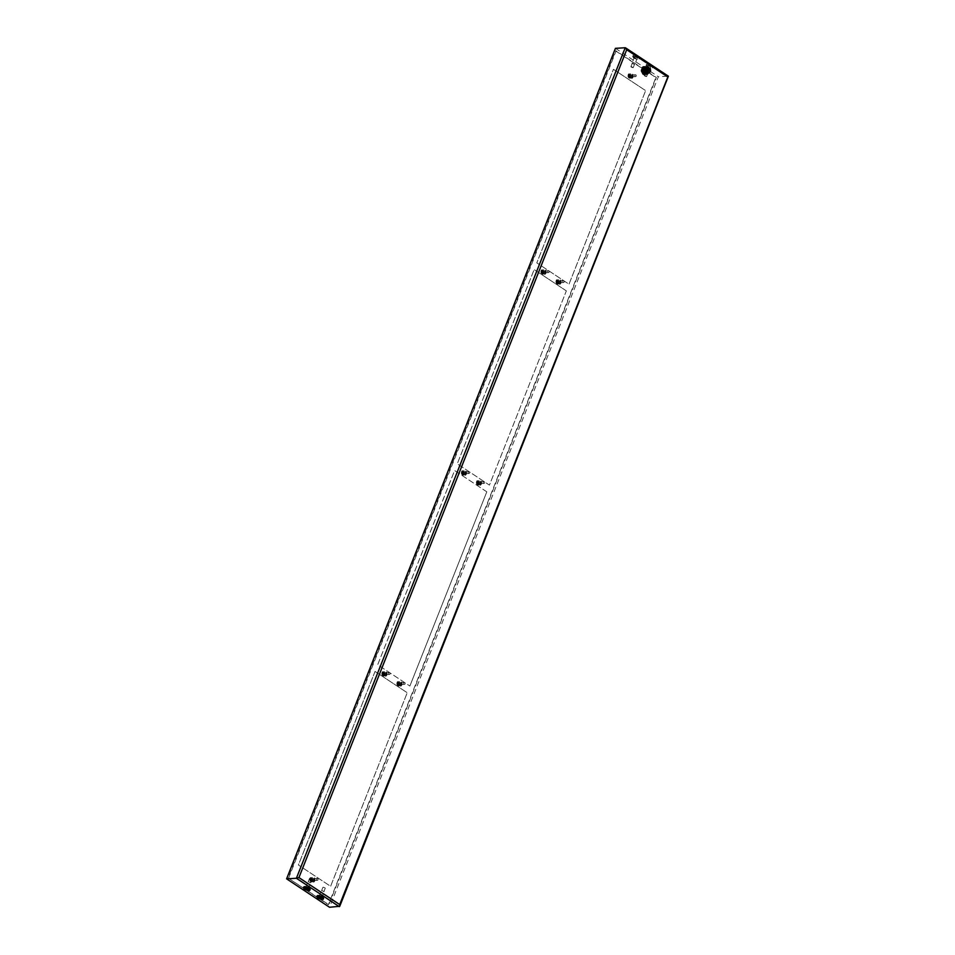 <?xml version="1.0" encoding="UTF-8"?>
<svg xmlns="http://www.w3.org/2000/svg" width="955" height="955" viewBox="0 0 955 955"><rect width="100%" height="100%" fill="white"/><g stroke="black" fill="none" stroke-linecap="round" stroke-linejoin="round"><path stroke-width="0.72" stroke-dasharray="4.78 3.58" d="M615.438 48.335L658.353 76.734L329.523 907.25M288.613 878.063L616.106 50.89L656.348 77.522L328.842 904.683L288.147 878.087L328.377 904.719L655.882 77.546L615.641 50.925L288.147 878.087M339.312 906.665L668.142 76.161L658.353 76.734M633.368 56.166A3.414 1.074 21.6 0 1 637.081 57.181A3.414 1.074 21.6 0 1 638.955 59.019A3.414 1.074 21.6 0 1 635.385 58.756A3.414 1.074 21.6 0 1 632.604 56.512A3.414 1.074 21.6 0 1 633.368 56.166M646.774 65.047A3.414 1.074 21.6 0 1 650.498 66.05A3.414 1.074 21.6 0 1 652.361 67.901A3.414 1.074 21.6 0 1 648.791 67.638A3.414 1.074 21.6 0 1 646.022 65.382A3.414 1.074 21.6 0 1 646.774 65.047M303.786 887.016A3.414 1.074 -158.4 0 0 306.567 889.272A3.414 1.074 -158.4 0 0 310.124 889.535M317.191 895.897A3.414 1.074 -158.4 0 0 319.973 898.154A3.414 1.074 -158.4 0 0 323.542 898.416M308.274 881.537L310.757 882.814L308.274 881.537M308.453 881.668L310.506 882.707L308.453 881.668M309.778 878.314L311.712 879.066M321.68 890.418L324.163 891.684L321.68 890.418M321.871 890.538L323.912 891.588L321.871 890.538M323.196 887.195L325.118 887.947M633.631 55.497A3.414 1.074 -158.4 0 0 632.867 55.832A3.414 1.074 -158.4 0 0 635.648 58.088A3.414 1.074 -158.4 0 0 639.217 58.351A3.414 1.074 -158.4 0 0 637.343 56.512A3.414 1.074 -158.4 0 0 633.631 55.497M637.116 57.801L634.633 56.536L637.116 57.801M634.466 64.498L631.983 63.233L634.466 64.498M632.508 63.209L634.562 64.248L632.508 63.209M631.183 66.552L633.237 67.602L631.183 66.552M647.036 64.367A3.414 1.074 -158.4 0 0 646.284 64.713A3.414 1.074 -158.4 0 0 649.066 66.969A3.414 1.074 -158.4 0 0 652.635 67.232A3.414 1.074 -158.4 0 0 650.761 65.382A3.414 1.074 -158.4 0 0 647.036 64.367M650.534 66.683L648.051 65.418L650.534 66.683M647.872 73.38L645.389 72.114L647.872 73.38M645.914 72.079L647.967 73.129L645.914 72.079M644.589 75.433L646.642 76.484L644.589 75.433M375.04 671.449L407.248 692.745L375.04 671.449L298.402 865.003L330.585 886.312L407.224 692.745L330.609 886.312L298.402 865.003M613.432 69.321L645.628 90.63L613.432 69.321L536.806 262.888L568.989 284.196L645.628 90.63L569.013 284.184L536.806 262.888L613.456 69.321M486.775 491.813L454.592 470.517L377.691 664.752L409.898 686.048L377.691 664.752L454.616 470.517L486.799 491.813L409.874 686.048L486.799 491.813M566.363 290.881L534.167 269.585L566.339 290.893L489.438 485.116L457.266 463.82L534.143 269.585L457.266 463.82L489.438 485.116L566.339 290.893M375.064 671.449L298.426 865.003M642.44 69.393A2.579 2.029 -93.4 0 1 646.081 71.804A2.579 2.029 -93.4 0 1 642.44 69.393M642.62 69.381A2.579 2.029 -93.4 0 1 646.475 70.467A2.579 2.029 -93.4 0 1 642.763 71.971A2.579 2.029 -93.4 0 1 642.62 69.381M646.093 71.888A2.734 2.149 -93.4 0 1 642.369 72.055A2.734 2.149 -93.4 0 1 644.028 67.877A2.734 2.149 -93.4 0 1 646.093 71.888M642.584 69.154A3.032 2.388 -93.4 0 1 645.783 67.889A3.032 2.388 -93.4 0 1 646.869 71.995A3.032 2.388 -93.4 0 1 643.67 73.249A3.032 2.388 -93.4 0 1 642.584 69.154M643.169 66.85L645.902 66.719A4.166 3.283 -93.4 0 1 646.451 67.089L647.979 70.037A4.166 3.283 -93.4 0 1 648.015 70.813L646.798 73.881A4.166 3.283 -93.4 0 1 646.284 74.299M647.979 70.037L648.911 69.978A4.166 3.283 -93.4 0 1 648.946 70.754L648.015 70.813M648.911 69.978L647.574 67.387M647.896 73.404L648.946 70.754M644.828 68.139A2.579 2.029 -93.4 0 1 647.693 70.395A2.579 2.029 -93.4 0 1 645.114 72.986M646.798 73.881L647.729 73.822M647.383 67.029L646.451 67.089M645.902 66.719L646.833 66.671M644.303 69.285A2.579 2.029 -93.4 0 1 648.159 70.372A2.579 2.029 -93.4 0 1 644.434 71.864A2.579 2.029 -93.4 0 1 644.303 69.285M646.225 67.447A3.032 2.388 -93.4 0 1 648.791 70.336A3.032 2.388 -93.4 0 1 646.583 73.499M648.481 67.686A3.032 2.388 -93.4 0 1 649.866 70.264A3.032 2.388 -93.4 0 1 648.791 72.986M646.666 68.175A2.579 2.029 -93.4 0 1 649.782 70.276A2.579 2.029 -93.4 0 1 646.941 72.723M646.165 69.178A2.579 2.029 -93.4 0 1 650.021 70.264A2.579 2.029 -93.4 0 1 646.308 71.756A2.579 2.029 -93.4 0 1 646.165 69.178M647.896 67.65A2.734 2.149 -93.4 0 1 648.218 73.105M648.517 67.912A2.423 1.91 -93.4 0 1 649.4 68.139L649.173 68.008A2.734 2.149 -93.4 0 1 649.412 72.604M649.4 68.139A2.423 1.91 -93.4 0 1 648.803 72.759M647.979 71.303A2.197 1.731 -93.4 0 1 644.625 70.575A2.197 1.731 -93.4 0 1 648.003 69.834M646.989 69.87L647.048 69.142L647.096 69.894M645.735 69.572L645.998 68.903L645.735 69.572M645.162 71.016L645.27 70.3L645.162 71.016M646.046 72.126L646.153 71.41L646.046 72.126M631.267 76.746A0.931 0.74 -93.4 0 1 631.53 75.003A0.931 0.74 -93.4 0 1 631.637 76.854A0.931 0.74 -93.4 0 1 631.267 76.746M635.218 76.519A0.931 0.74 -93.4 0 1 635.493 74.765A0.931 0.74 -93.4 0 1 635.6 76.627A0.931 0.74 -93.4 0 1 635.218 76.519M632.186 76.472A1.134 0.895 86.6 0 0 631.315 74.8A1.134 0.895 86.6 0 0 631.446 77.08A1.134 0.895 86.6 0 0 632.186 76.472L632.126 76.603M631.697 76.507A1.134 0.895 -93.4 0 1 629.99 76.018A1.134 0.895 -93.4 0 1 631.637 75.361A1.134 0.895 -93.4 0 1 631.697 76.507M630.157 77.809A2.089 1.647 -93.4 0 1 630.766 73.893A2.089 1.647 -93.4 0 1 631.016 78.047A2.089 1.647 -93.4 0 1 630.157 77.809M628.772 75.767L630.061 75.409L629.548 77.116L628.772 75.767L630.025 74.956L630.766 75.66L630.133 77.08L629.369 75.731M559.212 282.656A0.931 0.74 -93.4 0 1 559.487 280.901A0.931 0.74 -93.4 0 1 559.594 282.764A0.931 0.74 -93.4 0 1 559.212 282.656M563.175 282.417A0.931 0.74 -93.4 0 1 563.45 280.663A0.931 0.74 -93.4 0 1 563.557 282.525A0.931 0.74 -93.4 0 1 563.175 282.417M560.143 282.37A1.134 0.895 86.6 0 0 559.272 280.71A1.134 0.895 86.6 0 0 559.403 282.978A1.134 0.895 86.6 0 0 560.143 282.37L560.084 282.501M559.654 282.405A1.134 0.895 -93.4 0 1 557.947 281.928A1.134 0.895 -93.4 0 1 559.582 281.259A1.134 0.895 -93.4 0 1 559.654 282.405M558.114 283.719A2.089 1.647 -93.4 0 1 558.723 279.791A2.089 1.647 -93.4 0 1 558.962 283.957A2.089 1.647 -93.4 0 1 558.114 283.719M556.729 281.665L558.018 281.307L557.505 283.014L556.729 281.665L557.983 280.854L558.723 281.57L558.09 282.978L557.326 281.63M544.195 272.712A0.931 0.74 -93.4 0 1 544.469 270.957A0.931 0.74 -93.4 0 1 544.577 272.82A0.931 0.74 -93.4 0 1 544.195 272.712M548.158 272.473A0.931 0.74 -93.4 0 1 548.433 270.719A0.931 0.74 -93.4 0 1 548.54 272.581A0.931 0.74 -93.4 0 1 548.158 272.473M545.126 272.438A1.134 0.895 86.6 0 0 544.255 270.766A1.134 0.895 86.6 0 0 544.386 273.035A1.134 0.895 86.6 0 0 545.126 272.438L545.066 272.557M544.625 272.462A1.134 0.895 -93.4 0 1 542.929 271.984A1.134 0.895 -93.4 0 1 544.565 271.316A1.134 0.895 -93.4 0 1 544.625 272.462M543.097 273.775A2.089 1.647 -93.4 0 1 543.705 269.847A2.089 1.647 -93.4 0 1 543.944 274.013A2.089 1.647 -93.4 0 1 543.097 273.775M541.712 271.721L543.001 271.363L542.476 273.07L541.712 271.721L543.586 271.327L543.073 273.035L542.297 271.686M479.661 483.588A0.931 0.74 -93.4 0 1 479.935 481.833A0.931 0.74 -93.4 0 1 480.043 483.696A0.931 0.74 -93.4 0 1 479.661 483.588M483.624 483.349A0.931 0.74 -93.4 0 1 483.899 481.595A0.931 0.74 -93.4 0 1 484.006 483.457A0.931 0.74 -93.4 0 1 483.624 483.349M480.592 483.302A1.134 0.895 86.6 0 0 479.72 481.642A1.134 0.895 86.6 0 0 479.852 483.91A1.134 0.895 86.6 0 0 480.592 483.302L480.532 483.433M480.09 483.337A1.134 0.895 -93.4 0 1 478.395 482.86A1.134 0.895 -93.4 0 1 480.031 482.191A1.134 0.895 -93.4 0 1 480.09 483.337M478.562 484.639A2.089 1.647 -93.4 0 1 479.171 480.723A2.089 1.647 -93.4 0 1 479.41 484.889A2.089 1.647 -93.4 0 1 478.562 484.639M477.178 482.597L478.467 482.239L477.942 483.946L477.178 482.597L479.052 482.203L478.539 483.91L477.763 482.562M464.643 473.644A0.931 0.74 -93.4 0 1 464.918 471.889A0.931 0.74 -93.4 0 1 465.025 473.752A0.931 0.74 -93.4 0 1 464.643 473.644M468.607 473.405A0.931 0.74 -93.4 0 1 468.881 471.651A0.931 0.74 -93.4 0 1 468.989 473.513A0.931 0.74 -93.4 0 1 468.607 473.405M465.574 473.37A1.134 0.895 86.6 0 0 464.703 471.698A1.134 0.895 86.6 0 0 464.834 473.967A1.134 0.895 86.6 0 0 465.574 473.37L465.515 473.489M465.073 473.394A1.134 0.895 -93.4 0 1 463.378 472.916A1.134 0.895 -93.4 0 1 465.013 472.248A1.134 0.895 -93.4 0 1 465.073 473.394M463.545 474.707A2.089 1.647 -93.4 0 1 464.142 470.779A2.089 1.647 -93.4 0 1 464.393 474.945A2.089 1.647 -93.4 0 1 463.545 474.707M462.16 472.653L463.45 472.295L462.924 474.002L462.16 472.653L464.035 472.259L463.521 473.967L462.745 472.618M400.133 684.508A0.931 0.74 -93.4 0 1 400.408 682.765A0.931 0.74 -93.4 0 1 400.515 684.616A0.931 0.74 -93.4 0 1 400.133 684.508M404.096 684.281A0.931 0.74 -93.4 0 1 404.371 682.527A0.931 0.74 -93.4 0 1 404.478 684.389A0.931 0.74 -93.4 0 1 404.096 684.281M401.064 684.234A1.134 0.895 86.6 0 0 400.181 682.562A1.134 0.895 86.6 0 0 400.324 684.842A1.134 0.895 86.6 0 0 401.064 684.234M400.563 684.269A1.134 0.895 -93.4 0 1 398.868 683.78A1.134 0.895 -93.4 0 1 400.503 683.123A1.134 0.895 -93.4 0 1 400.563 684.269M399.035 685.571A2.089 1.647 -93.4 0 1 399.632 681.655A2.089 1.647 -93.4 0 1 399.882 685.809A2.089 1.647 -93.4 0 1 399.035 685.571M397.638 683.529L398.939 683.171L398.414 684.878L397.638 683.529L399.524 683.135L399.011 684.842L398.235 683.494M385.116 674.576A0.931 0.74 -93.4 0 1 385.378 672.821A0.931 0.74 -93.4 0 1 385.498 674.684A0.931 0.74 -93.4 0 1 385.116 674.576M389.079 674.337A0.931 0.74 -93.4 0 1 389.342 672.583A0.931 0.74 -93.4 0 1 389.461 674.445A0.931 0.74 -93.4 0 1 389.079 674.337M386.035 674.29A1.134 0.895 86.6 0 0 385.163 672.63A1.134 0.895 86.6 0 0 385.307 674.899A1.134 0.895 86.6 0 0 386.035 674.29L385.975 674.421M385.545 674.326A1.134 0.895 -93.4 0 1 383.838 673.848A1.134 0.895 -93.4 0 1 385.486 673.179A1.134 0.895 -93.4 0 1 385.545 674.326M384.006 675.627A2.089 1.647 -93.4 0 1 384.614 671.711A2.089 1.647 -93.4 0 1 384.865 675.877A2.089 1.647 -93.4 0 1 384.006 675.627M382.621 673.585L383.91 673.227L383.397 674.934L382.621 673.585L383.874 672.774L384.614 673.49L383.994 674.899L383.218 673.55M313.049 880.474A0.931 0.74 -93.4 0 1 313.312 878.719A0.931 0.74 -93.4 0 1 313.431 880.582A0.931 0.74 -93.4 0 1 313.049 880.474M317.012 880.235A0.931 0.74 -93.4 0 1 317.275 878.481A0.931 0.74 -93.4 0 1 317.394 880.343A0.931 0.74 -93.4 0 1 317.012 880.235M313.968 880.2A1.134 0.895 86.6 0 0 313.097 878.528A1.134 0.895 86.6 0 0 313.228 880.797A1.134 0.895 86.6 0 0 313.968 880.2L313.909 880.319M313.479 880.224A1.134 0.895 -93.4 0 1 311.772 879.746A1.134 0.895 -93.4 0 1 313.419 879.089A1.134 0.895 -93.4 0 1 313.479 880.224M311.939 881.537A2.089 1.647 -93.4 0 1 312.548 877.609A2.089 1.647 -93.4 0 1 312.798 881.775A2.089 1.647 -93.4 0 1 311.939 881.537M310.554 879.483L311.843 879.137L311.33 880.832L310.554 879.483L311.808 878.684L312.548 879.388L311.915 880.797L311.151 879.448M630.193 78.298A2.65 2.089 -93.4 0 1 630.968 73.308A2.65 2.089 -93.4 0 1 631.279 78.608A2.65 2.089 -93.4 0 1 630.193 78.298M630.694 77.033A1.218 0.955 -93.4 0 1 631.052 74.741A1.218 0.955 -93.4 0 1 631.195 77.164A1.218 0.955 -93.4 0 1 630.694 77.033M629.966 78.31A2.65 2.089 -93.4 0 1 630.73 73.32A2.65 2.089 -93.4 0 1 631.04 78.62A2.65 2.089 -93.4 0 1 629.966 78.31M630.467 77.045A1.218 0.955 -93.4 0 1 630.813 74.753A1.218 0.955 -93.4 0 1 630.957 77.176A1.218 0.955 -93.4 0 1 630.467 77.045M558.15 284.208A2.65 2.089 -93.4 0 1 558.926 279.206A2.65 2.089 -93.4 0 1 559.236 284.506A2.65 2.089 -93.4 0 1 558.15 284.208M558.651 282.931A1.218 0.955 -93.4 0 1 559.009 280.651A1.218 0.955 -93.4 0 1 559.153 283.074A1.218 0.955 -93.4 0 1 558.651 282.931M557.911 284.22A2.65 2.089 -93.4 0 1 558.687 279.218A2.65 2.089 -93.4 0 1 558.997 284.518A2.65 2.089 -93.4 0 1 557.911 284.22M558.424 282.943A1.218 0.955 -93.4 0 1 558.77 280.663A1.218 0.955 -93.4 0 1 558.914 283.086A1.218 0.955 -93.4 0 1 558.424 282.943M543.132 274.264A2.65 2.089 -93.4 0 1 543.896 269.262A2.65 2.089 -93.4 0 1 544.219 274.562A2.65 2.089 -93.4 0 1 543.132 274.264M543.634 272.987A1.218 0.955 -93.4 0 1 543.98 270.707A1.218 0.955 -93.4 0 1 544.123 273.13A1.218 0.955 -93.4 0 1 543.634 272.987M542.894 274.276A2.65 2.089 -93.4 0 1 543.67 269.274A2.65 2.089 -93.4 0 1 543.98 274.574A2.65 2.089 -93.4 0 1 542.894 274.276M543.395 272.999A1.218 0.955 -93.4 0 1 543.753 270.719A1.218 0.955 -93.4 0 1 543.896 273.142A1.218 0.955 -93.4 0 1 543.395 272.999M478.598 485.128A2.65 2.089 -93.4 0 1 479.362 480.138A2.65 2.089 -93.4 0 1 479.685 485.438A2.65 2.089 -93.4 0 1 478.598 485.128M479.1 483.863A1.218 0.955 -93.4 0 1 479.446 481.583A1.218 0.955 -93.4 0 1 479.589 484.006A1.218 0.955 -93.4 0 1 479.1 483.863M478.36 485.152A2.65 2.089 -93.4 0 1 479.135 480.15A2.65 2.089 -93.4 0 1 479.446 485.45A2.65 2.089 -93.4 0 1 478.36 485.152M478.861 483.875A1.218 0.955 -93.4 0 1 479.219 481.595A1.218 0.955 -93.4 0 1 479.362 484.018A1.218 0.955 -93.4 0 1 478.861 483.875M463.569 475.196A2.65 2.089 -93.4 0 1 464.345 470.194A2.65 2.089 -93.4 0 1 464.655 475.495A2.65 2.089 -93.4 0 1 463.569 475.196M464.082 473.919A1.218 0.955 -93.4 0 1 464.428 471.639A1.218 0.955 -93.4 0 1 464.572 474.062A1.218 0.955 -93.4 0 1 464.082 473.919M463.342 475.208A2.65 2.089 -93.4 0 1 464.118 470.206A2.65 2.089 -93.4 0 1 464.428 475.506A2.65 2.089 -93.4 0 1 463.342 475.208M463.844 473.931A1.218 0.955 -93.4 0 1 464.202 471.651A1.218 0.955 -93.4 0 1 464.345 474.074A1.218 0.955 -93.4 0 1 463.844 473.931M399.059 686.06A2.65 2.089 -93.4 0 1 399.835 681.07A2.65 2.089 -93.4 0 1 400.145 686.37A2.65 2.089 -93.4 0 1 399.059 686.06M399.572 684.795A1.218 0.955 -93.4 0 1 399.918 682.503A1.218 0.955 -93.4 0 1 400.061 684.926A1.218 0.955 -93.4 0 1 399.572 684.795M398.832 686.072A2.65 2.089 -93.4 0 1 399.608 681.082A2.65 2.089 -93.4 0 1 399.918 686.382A2.65 2.089 -93.4 0 1 398.832 686.072M399.333 684.807A1.218 0.955 -93.4 0 1 399.691 682.515A1.218 0.955 -93.4 0 1 399.835 684.938A1.218 0.955 -93.4 0 1 399.333 684.807M384.041 676.116A2.65 2.089 -93.4 0 1 384.817 671.126A2.65 2.089 -93.4 0 1 385.128 676.427A2.65 2.089 -93.4 0 1 384.041 676.116M384.543 674.851A1.218 0.955 -93.4 0 1 384.901 672.559A1.218 0.955 -93.4 0 1 385.044 674.982A1.218 0.955 -93.4 0 1 384.543 674.851M383.815 676.14A2.65 2.089 -93.4 0 1 384.579 671.138A2.65 2.089 -93.4 0 1 384.901 676.438A2.65 2.089 -93.4 0 1 383.815 676.14M384.316 674.863A1.218 0.955 -93.4 0 1 384.662 672.583A1.218 0.955 -93.4 0 1 384.805 675.006A1.218 0.955 -93.4 0 1 384.316 674.863M311.975 882.026A2.65 2.089 -93.4 0 1 312.751 877.024A2.65 2.089 -93.4 0 1 313.061 882.325A2.65 2.089 -93.4 0 1 311.975 882.026M312.476 880.749A1.218 0.955 -93.4 0 1 312.834 878.469A1.218 0.955 -93.4 0 1 312.977 880.892A1.218 0.955 -93.4 0 1 312.476 880.749M311.748 882.038A2.65 2.089 -93.4 0 1 312.512 877.048A2.65 2.089 -93.4 0 1 312.834 882.348A2.65 2.089 -93.4 0 1 311.748 882.038M312.249 880.761A1.218 0.955 -93.4 0 1 312.595 878.481A1.218 0.955 -93.4 0 1 312.739 880.904A1.218 0.955 -93.4 0 1 312.249 880.761M668.142 76.161L625.227 47.75M628.903 77.88A2.089 1.647 -93.4 0 1 629.5 73.965A2.089 1.647 -93.4 0 1 629.751 78.131A2.089 1.647 -93.4 0 1 628.903 77.88M628.844 77.689A1.862 1.468 -93.4 0 1 628.677 74.478A1.862 1.468 -93.4 0 1 630.957 75.982A1.862 1.468 -93.4 0 1 628.844 77.689M629.906 75.099L629.309 75.135M630.169 75.087L629.572 75.123M630.622 75.385L630.025 75.421M630.766 75.66L630.169 75.696M630.801 76.305L630.205 76.34M630.682 76.603L630.085 76.639M630.264 76.937L629.667 76.973M630.002 76.949L629.405 76.985M556.861 283.79A2.089 1.647 -93.4 0 1 557.457 279.863A2.089 1.647 -93.4 0 1 557.708 284.029A2.089 1.647 -93.4 0 1 556.861 283.79M556.801 283.599A1.862 1.468 -93.4 0 1 556.634 280.376A1.862 1.468 -93.4 0 1 558.914 281.892A1.862 1.468 -93.4 0 1 556.801 283.599M557.863 280.997L557.266 281.033M558.126 280.985L557.529 281.021M558.58 281.283L557.983 281.319M558.723 281.57L558.126 281.606M558.759 282.203L558.162 282.238M558.639 282.501L558.042 282.537M558.221 282.847L557.625 282.883M557.959 282.859L557.362 282.895M541.831 273.846A2.089 1.647 -93.4 0 1 542.44 269.919A2.089 1.647 -93.4 0 1 542.691 274.085A2.089 1.647 -93.4 0 1 541.831 273.846M541.772 273.655A1.862 1.468 -93.4 0 1 541.616 270.444A1.862 1.468 -93.4 0 1 543.884 271.948A1.862 1.468 -93.4 0 1 541.772 273.655M543.705 271.626L543.109 271.662M542.333 272.33L541.736 272.366M477.297 484.722A2.089 1.647 -93.4 0 1 477.906 480.795A2.089 1.647 -93.4 0 1 478.157 484.961A2.089 1.647 -93.4 0 1 477.297 484.722M477.237 484.531A1.862 1.468 -93.4 0 1 477.082 481.308A1.862 1.468 -93.4 0 1 479.35 482.824A1.862 1.468 -93.4 0 1 477.237 484.531M479.171 482.502L478.574 482.538M477.798 483.206L477.202 483.242M462.28 474.778A2.089 1.647 -93.4 0 1 462.889 470.851A2.089 1.647 -93.4 0 1 463.139 475.017A2.089 1.647 -93.4 0 1 462.28 474.778M462.22 474.587A1.862 1.468 -93.4 0 1 462.053 471.364A1.862 1.468 -93.4 0 1 464.333 472.88A1.862 1.468 -93.4 0 1 462.22 474.587M462.865 472.319L462.268 472.355M463.378 473.847L462.781 473.883M462.781 473.262L462.184 473.298M397.769 685.654A2.089 1.647 -93.4 0 1 398.378 681.727A2.089 1.647 -93.4 0 1 398.629 685.893A2.089 1.647 -93.4 0 1 397.769 685.654M397.71 685.451A1.862 1.468 -93.4 0 1 397.543 682.24A1.862 1.468 -93.4 0 1 399.823 683.744A1.862 1.468 -93.4 0 1 397.71 685.451M398.354 683.195L397.757 683.231M399.13 684.699L398.533 684.735M398.868 684.711L398.271 684.747M398.414 684.413L397.817 684.449M398.271 684.126L397.674 684.162M382.752 675.71A2.089 1.647 -93.4 0 1 383.361 671.783A2.089 1.647 -93.4 0 1 383.6 675.949A2.089 1.647 -93.4 0 1 382.752 675.71M382.692 675.519A1.862 1.468 -93.4 0 1 382.525 672.296A1.862 1.468 -93.4 0 1 384.805 673.8A1.862 1.468 -93.4 0 1 382.692 675.519M383.755 672.917L383.158 672.953M384.017 672.905L383.421 672.941M384.471 673.203L383.874 673.239M384.65 674.123L384.053 674.158M384.113 674.767L383.516 674.791M383.85 674.779L383.253 674.803M383.253 674.194L382.657 674.23M310.685 881.608A2.089 1.647 -93.4 0 1 311.294 877.681A2.089 1.647 -93.4 0 1 311.533 881.847A2.089 1.647 -93.4 0 1 310.685 881.608M310.626 881.417A1.862 1.468 -93.4 0 1 310.459 878.206A1.862 1.468 -93.4 0 1 312.739 879.71A1.862 1.468 -93.4 0 1 310.626 881.417M311.27 879.161L310.673 879.197M311.688 878.815L311.091 878.851M311.951 878.803L311.354 878.839M312.404 879.101L311.808 879.137M312.583 880.033L311.987 880.068M312.464 880.319L311.867 880.355M312.046 880.665L311.449 880.701M311.784 880.677L311.187 880.713M311.33 880.379L310.733 880.415M311.187 880.092L310.59 880.128M308.107 889.511L310.757 882.814M305.278 888.389L307.928 881.692M310.506 882.707L311.831 879.364M308.179 881.787L309.504 878.445M321.513 898.38L324.163 891.684M318.695 897.27L321.346 890.573M323.912 891.588L325.249 888.234M321.584 890.669L322.921 887.314M638.955 59.019L639.217 58.351M632.604 56.512L632.867 55.832M634.633 56.536L631.983 63.233M637.451 57.658L634.8 64.355M632.234 63.328L630.909 66.683M634.562 64.248L633.237 67.602M631.028 66.969L632.938 67.721M652.361 67.901L652.635 67.232M646.022 65.382L646.284 64.713M648.051 65.418L645.389 72.114M650.868 66.528L648.218 73.225M645.64 72.21L644.315 75.552M647.967 73.129L646.642 76.484M644.446 75.851L646.356 76.603M644.41 73.177L644.601 73.165C646.917 71.589 646.822 69.882 644.291 68.02L644.112 68.02M642.226 68.33L643.336 67.351L645.64 67.459L647.048 69.249L647.18 71.673L645.568 73.833L642.476 73.058M641.748 71.649L641.664 69.763M648.564 68.139L646.225 68.283M648.815 72.532L646.487 72.676M647.048 69.142L648.242 69.07M645.89 69.62L647.048 69.548M645.843 68.867L647.442 68.772M645.317 71.064L647.036 70.957M645.27 70.3L646.953 70.204M646.201 72.174L647.669 72.079M646.153 71.41L647.168 71.35M635.493 74.765L631.53 75.003M635.6 76.627L631.637 76.854M630.766 73.893L629.5 73.965C628.008 73.535 627.781 74.836 628.856 77.88L631.016 78.047M629.584 75.445L628.987 75.481M630.025 74.956L629.429 74.991M630.527 75.409L629.93 75.445M630.658 75.373L630.061 75.409M563.45 280.663L559.487 280.901M563.557 282.525L559.594 282.764M558.723 279.791L557.457 279.863C555.953 279.433 555.738 280.734 556.813 283.778L558.962 283.957M557.541 281.355L556.944 281.379M557.983 280.854L557.386 280.889M558.484 281.307L557.887 281.343M558.615 281.271L558.018 281.307M548.433 270.719L544.469 270.957M548.54 272.581L544.577 272.82M543.705 269.847L542.44 269.919C540.936 269.489 540.721 270.79 541.795 273.834L543.944 274.013M542.38 271.387L541.783 271.423M542.524 271.411L541.927 271.447M542.965 270.922L542.368 270.957M543.467 271.363L542.87 271.399M543.514 272.545L542.918 272.581M543.073 273.035L542.476 273.07M483.899 481.595L479.935 481.833M484.006 483.457L480.043 483.696M479.171 480.723L477.906 480.795C476.402 480.365 476.187 481.666 477.261 484.71L479.41 484.889M477.989 482.275L477.393 482.311M478.431 481.786L477.834 481.821M478.933 482.239L478.336 482.275M478.98 483.421L478.383 483.457M478.539 483.91L477.942 483.946M468.881 471.651L464.918 471.889M468.989 473.513L465.025 473.752M464.142 470.779L462.889 470.851C461.384 470.421 461.17 471.722 462.232 474.766L464.393 474.945M462.829 472.319L462.232 472.355M463.414 471.854L462.817 471.877M464.106 473.501L463.509 473.537M463.963 473.477L463.366 473.513M463.521 473.967L462.924 474.002M463.02 473.525L462.423 473.561M462.889 473.549L462.292 473.585M404.371 682.527L400.408 682.765M404.478 684.389L400.515 684.616M399.632 681.655L398.378 681.727C396.874 681.297 396.659 682.598 397.722 685.642L399.882 685.809M398.319 683.195L397.722 683.231M399.596 684.365L398.999 684.401M399.453 684.353L398.856 684.389M399.011 684.842L398.414 684.878M398.51 684.389L397.913 684.425M398.378 684.425L397.781 684.46M389.342 672.583L385.378 672.821M389.461 674.445L385.498 674.684M384.614 671.711L383.361 671.783C381.857 671.353 381.642 672.654 382.704 675.698L384.865 675.877M384.507 673.191L383.91 673.227M384.435 674.409L383.838 674.445M383.994 674.899L383.397 674.934M383.492 674.457L382.895 674.481M317.275 878.481L313.312 878.719M317.394 880.343L313.431 880.582M312.548 877.609L311.294 877.681C309.79 877.251 309.563 878.564 310.638 881.596L312.798 881.775M312.309 879.125L311.712 879.161M312.44 879.101L311.843 879.137M311.425 880.355L310.829 880.391M311.294 880.391L310.697 880.415"/><path stroke-width="1.43" d="M286.607 878.839L615.438 48.335L625.227 47.75L296.396 878.266L286.607 878.839L329.523 907.25L339.741 906.295L339.705 904.564L668.142 76.161M309.862 890.203L310.124 889.535A3.414 1.074 -158.4 0 0 308.262 887.696A3.414 1.074 -158.4 0 0 304.538 886.682A3.414 1.074 -158.4 0 0 303.786 887.016L303.523 887.696A3.414 1.074 21.6 0 1 304.275 887.35A3.414 1.074 21.6 0 1 307.999 888.365A3.414 1.074 21.6 0 1 309.862 890.203A3.414 1.074 21.6 0 1 306.292 889.941A3.414 1.074 21.6 0 1 303.523 887.696M323.279 899.085L323.542 898.416A3.414 1.074 -158.4 0 0 321.668 896.566A3.414 1.074 -158.4 0 0 317.955 895.551A3.414 1.074 -158.4 0 0 317.191 895.897L316.929 896.566A3.414 1.074 21.6 0 1 317.693 896.232A3.414 1.074 21.6 0 1 321.405 897.234A3.414 1.074 21.6 0 1 323.279 899.085A3.414 1.074 21.6 0 1 319.71 898.822A3.414 1.074 21.6 0 1 316.929 896.566M667.473 76.734L626.695 49.744L298.939 877.585L296.396 878.266L339.312 906.665M626.695 49.744L625.227 47.75M305.624 888.234L308.107 889.511L305.624 888.234M319.03 897.115L321.513 898.38L319.03 897.115M643.551 74.418L647.215 74.239L643.551 74.418A4.166 3.283 -93.4 0 1 643.002 74.06L641.474 71.112A4.166 3.283 -93.4 0 1 641.438 70.336L642.655 67.268A4.166 3.283 -93.4 0 1 643.169 66.85L646.833 66.671A4.166 3.283 -93.4 0 1 647.383 67.029L647.574 67.387M641.474 71.112L642.405 71.052A4.166 3.283 -93.4 0 1 642.369 70.276L641.438 70.336M642.655 67.268L643.586 67.208A4.166 3.283 -93.4 0 1 644.1 66.79M643.586 67.208L642.369 70.276M642.405 71.052L643.933 74.001L643.002 74.06M647.896 73.404L647.729 73.822A4.166 3.283 -93.4 0 1 647.215 74.239M645.114 72.986A2.579 2.029 -93.4 0 1 644.828 68.139M648.791 72.986A3.032 2.388 -93.4 0 1 647.657 73.44L646.583 73.499A3.032 2.388 -93.4 0 1 644.422 72.091A3.032 2.388 -93.4 0 1 644.255 69.058A3.032 2.388 -93.4 0 1 646.225 67.447L647.299 67.375A3.032 2.388 -93.4 0 1 648.481 67.686M647.657 73.44A3.032 2.388 -93.4 0 1 645.496 72.031A3.032 2.388 -93.4 0 1 645.329 68.987A3.032 2.388 -93.4 0 1 647.299 67.375M646.941 72.723A2.579 2.029 -93.4 0 1 646.666 68.175M648.218 73.105A2.734 2.149 -93.4 0 1 647.896 67.65M649.412 72.604A2.734 2.149 -93.4 0 1 646.201 69.094A2.734 2.149 -93.4 0 1 649.137 67.996L648.982 67.901M648.827 72.759L648.791 72.759A2.423 1.91 -93.4 0 1 648.517 67.912L648.541 67.912A2.423 1.91 -93.4 0 1 648.791 72.759A2.423 1.91 -93.4 0 1 648.541 67.912M650.248 71.362A2.197 1.731 -93.4 0 1 646.953 70.443A2.197 1.731 -93.4 0 1 650.128 69.166A2.197 1.731 -93.4 0 1 650.248 71.362M648.003 69.834A2.197 1.731 -93.4 0 1 647.979 71.303M648.242 69.07L649.102 69.775L649.054 69.023L649.102 69.775L646.989 69.87M298.939 877.585L339.705 904.564M648.003 68.784L647.896 69.5L648.003 68.784M647.43 70.228L647.323 70.945L647.43 70.228M648.051 72.007L648.159 71.291L648.051 72.007M668.369 76.185L625.609 47.881M339.741 906.295L668.381 76.233M641.664 69.763L642.226 68.33M642.476 73.058L641.748 71.649M647.048 69.548L648.254 69.094L647.442 68.772M647.036 70.957L646.953 70.204M647.669 72.079L648.552 71.649L647.168 71.35"/></g></svg>
